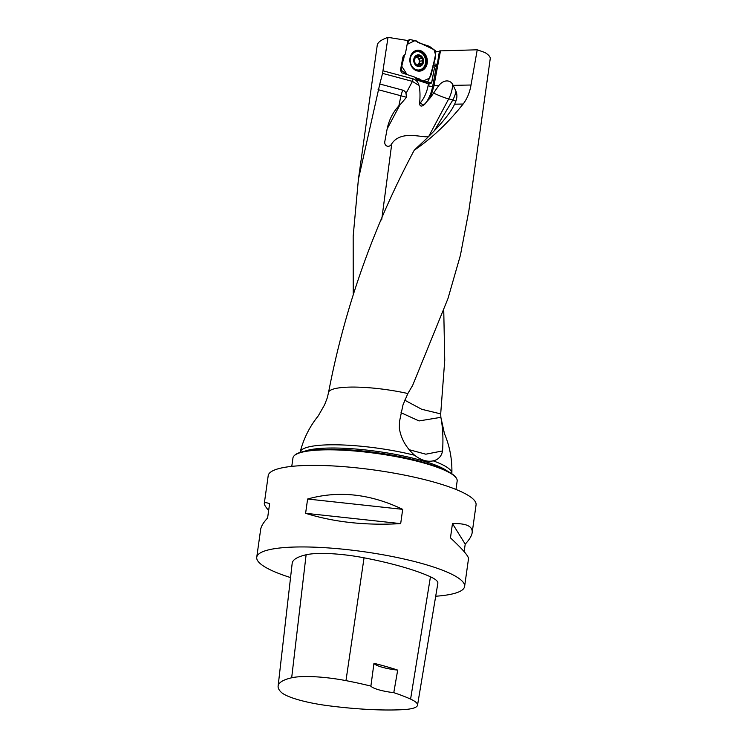 <?xml version="1.0" encoding="UTF-8"?>
<svg xmlns="http://www.w3.org/2000/svg" width="747" height="747" viewBox="0 0 747 747"><rect width="100%" height="100%" fill="white"/><g stroke="black" fill="none" stroke-linecap="round" stroke-linejoin="round"><path stroke-width="1.12" d="M382.567 73.374L379.803 84L402.745 90.154A5.808 4.949 -76.2 0 1 405.995 93.468L412.428 81.376L382.567 73.374L388.001 37.35L407.853 40.543L405.332 54.027L402.932 56.94L400.448 70.246L401.765 72.804L414.902 77.174L417.48 80.218L429.208 84.056M353.228 293.347L353.182 236.127L358.401 179.299L377.263 45.1C377.749 42.28 381.325 39.694 388.001 37.35M443.755 310.761L444.745 360.25L440.693 413.885L421.728 409.291L404.678 400.159M358.401 179.299L379.803 84M456.025 91.377L453.196 85.373L471.021 85.009C469.77 92.432 467.136 98.772 463.131 104.029L454.624 104.206L455.857 101.162A29.385 1.774 31.1 0 1 452.859 99.93A29.385 25.024 103.8 0 0 455.735 92.544A29.385 25.024 103.8 0 0 456.025 91.377C457.229 94.477 457.173 97.745 455.857 101.162M428.535 136.785C420.897 137.588 400.98 130.155 391.773 143.695C389.308 148.476 383.641 146.188 384.92 140.959L387.142 128.923L399.822 105.084L406.517 97.259L405.995 93.468M378.085 89.659L406.517 97.259M399.822 105.084L398.842 105.906C392.978 112.19 389.075 119.856 387.142 128.923M471.021 85.009L477.23 49.797L484.962 52.542C488.697 54.848 490.452 56.893 490.237 58.686L468.761 211.513M327.317 397.824L328.652 391.923C344.918 307.222 373.435 226.677 414.193 150.287C431.738 138.363 448.051 122.947 463.131 104.029M468.705 211.55L460.413 255.269L447.948 298.623L412.661 385.359L407.853 393.529L402.978 404.93L399.458 421.719L399.365 428.348C400.952 438.573 406.023 447.546 414.585 455.259C421.112 460.255 427.331 462.122 433.241 460.852L433.811 460.712M442.541 450.936C441.701 455.446 439.348 458.518 435.501 460.143L433.241 460.852A76.614 14.884 8 0 1 451.842 473.635C452.299 459.778 449.834 446.445 444.446 433.624L440.87 417.33C442.831 427.62 443.391 438.825 442.541 450.936L425.809 454.195L409.048 449.675M401.018 412.717L419.058 420.935L440.87 417.33L440.693 413.885M421.896 81.451L431.691 82.628L434.586 67.165L435.697 65.708A2.101 1.643 95.7 0 0 436.958 64.251L436.976 64.251A2.101 1.625 -88.7 0 1 435.772 65.708L432.98 65.437M439.694 51.319L435.846 51.608M428.806 83.981L431.57 82.982L434.577 67.174A2.941 0.654 10.6 0 1 434.577 67.174L437.443 63.374L439.395 51.347M437.443 63.374L439.778 50.889L477.23 49.797M453.196 85.373L452.654 84.364A12.223 8.684 -66.2 0 0 438.713 85.662L430.515 97.493L433.886 86.138L440.497 50.796M383.286 70.89L413.147 78.893A8.871 7.358 -99.1 0 1 419.002 85.41C420.094 89.771 420.29 95.915 419.581 103.842C420.047 106.382 421.485 106.746 423.904 104.935L430.515 97.493M455.978 489.453L457.164 481.031A82.917 16.107 -172 0 0 456.548 478.482A82.917 16.107 -172 0 0 377.3 453.55A82.917 16.107 -172 0 0 294.243 455.67A82.917 16.107 -172 0 0 292.955 457.958L291.769 466.38M294.243 455.67L294.71 455.222A82.506 16.023 8 0 1 310.164 450.385A82.506 16.023 8 0 1 321.733 449.517A82.506 16.023 8 0 1 431.822 464.989A82.506 16.023 8 0 1 456.221 477.921L456.548 478.482M268.659 510.5C265.605 506.97 264.158 504.617 264.298 503.45L268.201 475.69A104.954 20.384 8 0 1 374.975 470.106A104.954 20.384 8 0 1 476.063 504.897L472.169 532.667C471.702 535.842 469.377 539.67 465.213 544.133L464.148 551.65M290.546 577.571A104.954 20.384 8 0 1 256.744 557.253A104.954 20.384 8 0 1 363.509 551.669A104.954 20.384 8 0 1 464.606 586.46A104.954 20.384 8 0 1 443.307 595.508A104.954 20.384 8 0 1 435.697 596.237M264.298 503.45C264.485 502.311 266.249 502.404 269.602 503.739L267.594 518.016C263.43 522.48 261.114 526.308 260.647 529.483L256.744 557.253M464.606 586.46L468.509 558.7C468.64 556.17 462.626 549.232 450.46 537.868L452.467 523.6C466.277 523.217 472.851 526.233 472.169 532.667M402.689 509.351L400.681 523.619C365.694 525.645 334.002 522.2 305.607 513.301L307.615 499.024C338.475 490.359 370.167 493.795 402.689 509.351L307.615 499.024M397.693 670.106L393.781 692.656A114.384 22.214 8 0 1 410.589 699.108A47.21 9.169 8 0 1 417.526 705.205A47.21 9.169 8 0 1 403.035 709.65A114.384 22.214 8 0 1 328.026 705.691A47.21 9.169 8 0 1 281.274 692.301A114.384 22.214 8 0 1 278.117 686.091A114.384 22.214 8 0 1 291.675 677.781A47.21 9.169 8 0 1 345.973 680.629A114.384 22.214 8 0 1 370.885 686.101L373.967 663.308A20.991 4.08 -172 0 0 397.693 670.106A114.973 22.335 -172 0 0 373.967 663.308M278.117 686.091L292.18 563.313A117.55 22.83 8 0 1 306.111 554.769A50.376 9.786 8 0 1 364.05 557.804A117.55 22.83 8 0 1 430.449 576.796A50.376 9.786 8 0 1 437.854 583.304L417.526 705.205M393.781 692.656A20.991 4.08 8 0 1 370.885 686.101M452.467 523.6L465.213 544.133M305.607 513.301L400.681 523.619M414.193 150.287L417.115 147.448C434.054 132.014 445.8 119.044 452.346 108.52L454.624 104.206M434.194 130.921L452.859 99.93L448.686 98.903A29.385 4.407 28 0 1 433.774 93.16M452.654 84.364A29.385 25.024 -76.2 0 1 451.571 91.517A29.385 25.024 -76.2 0 1 448.686 98.903L428.666 136.542M421.663 58.415L419.151 58.817L421.766 58.397L419.59 55.521A5.416 4.491 -99.1 0 1 422.923 59.377A5.416 4.491 -99.1 0 1 421.952 64.569A5.416 4.491 -99.1 0 1 417.648 65.895A5.416 4.491 -99.1 0 1 414.324 62.029A5.416 4.491 -99.1 0 1 415.285 56.837A5.416 4.491 -99.1 0 1 419.59 55.521L415.397 56.716M423.409 62.3A5.873 4.874 80.9 0 0 417.143 55.026A5.873 4.874 80.9 0 0 415.313 64.784A5.873 4.874 80.9 0 0 423.409 62.3M425.426 63.318A9.235 7.657 80.9 0 0 416.443 51.702A9.235 7.657 80.9 0 0 410.336 62.029A9.235 7.657 80.9 0 0 419.356 69.938A9.235 7.657 80.9 0 0 425.426 63.318M416.443 51.702L415.771 51.804A9.235 7.657 80.9 0 0 411.541 54.335M413.885 68.957A9.235 7.657 80.9 0 0 418.684 70.05L419.356 69.938M421.766 58.397L422.923 59.377L421.952 64.569L419.282 64.802L417.648 65.895L414.324 62.029L415.285 56.837L416.947 56.791L414.548 57.174M421.952 64.569L420.626 64.952M417.358 65.773L418.619 65.568L417.648 65.895M415.285 56.837L416.256 56.511L415.472 56.632M419.59 55.521L418.264 55.894M422.036 63.215L419.431 63.626L419.235 62.281A4.174 3.464 80.9 0 0 418.189 58.247L417.638 56.529M422.4 60.824L419.823 61.235L419.235 62.281A4.174 3.464 -99.1 0 1 416.891 65.176A4.174 3.464 -99.1 0 1 416.695 65.232M415.696 56.987A4.174 3.464 -99.1 0 1 418.189 58.247L419.151 58.817M420.309 56.576L417.704 56.987M416.705 65.25L419.525 64.737M419.338 64.774L419.431 63.626M422.494 60.796L419.823 61.235M419.991 61.198L419.497 58.761M416.256 78.921L419.263 78.874L415.649 77.679L423.166 80.965L429.516 78.202L435.006 59.452L435.846 51.804L435.408 50.74L429.432 46.351L417.956 42.532L416.602 41.02L410.14 39.563L409.272 40.021L407.134 44.381L414.949 40.646L433.932 49.647L435.538 54.615L431.28 74.495L427.956 81.386L427.191 81.862L417.872 80.349M404.351 55.409L403.417 60.423L402.222 61.964L401.382 69.602L401.821 70.676L407.068 74.569L401.755 66.25L404.351 55.399M427.153 63.551A10.495 8.703 -99.1 0 1 416.733 70.769A10.495 8.703 -99.1 0 1 410.066 57.864A10.495 8.703 -99.1 0 1 420.496 50.647A10.495 8.703 -99.1 0 1 427.153 63.551M402.166 61.067L403.417 60.423L402.829 61.142M419.263 78.874L420.626 80.396M419.907 79.621L416.639 79.621M381.67 219.917L391.773 143.695M398.842 105.906L400.962 95.784A29.385 15.407 -75 0 1 402.745 90.154M328.652 391.923A56.884 11.046 8 0 1 407.853 393.529M433.269 63.887L436.958 64.251M433.951 85.756L438.713 85.662M436.65 65.082L432.672 86.325L433.886 86.138M419.581 103.842L420.412 102.825A38.62 32.028 80.9 0 0 428.087 85.718L428.433 83.86M431.822 464.989L428.806 464.008A77.856 15.127 -172 0 0 324.908 449.405L321.733 449.517M300.089 452.43L300.107 452.308A76.614 14.884 8 0 1 414.585 455.259M304.533 451.291A76.614 14.884 8 0 1 377.59 451.459A76.614 14.884 8 0 1 447.873 471.441M291.675 677.781L306.111 554.769M345.973 680.629L364.05 557.804M410.589 699.108L430.449 576.796M434.577 67.174L432.69 66.978M403.632 55.736L404.136 55.483M423.904 104.935A3.361 1.503 39 0 1 420.412 102.825M425.127 103.908A41.981 34.81 -99.1 0 0 432.672 86.325A3.361 0.747 10.6 0 1 428.087 85.718M413.147 78.893A29.385 15.407 -75 0 0 412.428 81.376A29.385 4.407 28 0 0 419.002 85.41M420.272 56.66L417.685 57.071M418.609 65.493L417.246 65.717M421.962 63.159L419.384 63.57M409.272 40.021L407.834 40.674M400.551 69.658L401.382 69.602M401.821 70.676L400.401 70.769M420.944 81.367L427.088 81.843M418.535 70.591C412.643 69.835 409.823 65.643 410.075 58.033A10.122 8.385 -99.1 0 1 424.007 53.728A10.122 8.385 -99.1 0 1 420.869 70.526A10.122 8.385 -99.1 0 1 410.075 58.014C410.925 54.419 412.717 52.187 415.453 51.338A9.804 8.124 -99.1 0 1 425.855 59.545A9.804 8.124 -99.1 0 1 418.535 70.591A9.804 8.124 -99.1 0 1 415.127 69.844M412.447 53.112A9.804 8.124 -99.1 0 1 415.453 51.338M415.108 51.45A9.711 8.049 -99.1 0 1 419.917 52.094M422.541 68.481A9.711 8.049 -99.1 0 1 418.171 70.591M413.054 52.635A9.16 7.591 -99.1 0 1 414.809 52.038M417.694 70.125A9.16 7.591 -99.1 0 1 415.846 70.106M300.107 452.308C303.487 438.863 309.538 426.724 318.25 415.892L324.59 404.827L327.363 397.656M407.666 40.515L409.664 39.619M402.073 61.525L402.689 61.198M420.972 81.376L427.191 81.862"/></g></svg>
